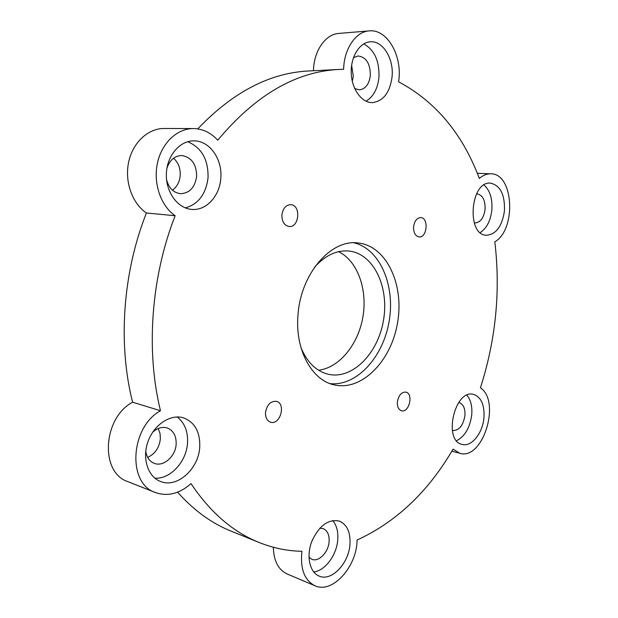 <?xml version="1.0" encoding="UTF-8"?>
<svg xmlns="http://www.w3.org/2000/svg" width="618" height="618" viewBox="0 0 618 618"><rect width="100%" height="100%" fill="white"/><g stroke="black" fill="none" stroke-linecap="round" stroke-linejoin="round"><path stroke-width="0.93" d="M132.592 402.194C117.768 343.902 122.704 272.7 146.42 212.994C132.267 203.484 124.457 181.762 128.637 162.171C132.739 142.557 148.119 128.32 164.187 128.474L193.38 128.559C202.719 128.783 210.838 132.669 217.737 140.209C255.412 95.141 295.806 71.549 338.934 69.448L343.623 69.301C343.963 48.969 355.729 31.611 369.162 30.9C387.463 28.722 402.882 56.64 398.571 81.8C435.644 101.568 462.558 133.789 479.336 178.455C483.021 175.234 486.853 173.689 490.831 173.812C513.743 173.334 516.602 229.533 494.825 241.823C500.657 291.063 495.852 339.73 480.418 387.841C501.275 401.36 482.797 460.827 459.746 453.257L453.064 449.131C428.251 491.712 396.254 522.017 357.073 540.055C357.026 566.521 332.476 594.107 314.948 585.756C304.411 580.317 300.07 568.83 301.924 551.295C287.455 551.04 273.195 548.104 259.151 542.496C233.001 532.036 210.29 512.415 191.008 483.624C179.506 493.743 167.648 496.725 155.427 492.554C127.038 483.57 130.282 427.254 160.479 410.738L132.592 402.194C102.735 418.038 99.714 472.654 127.88 481.631L155.427 492.554M160.479 410.738C145.74 350.815 150.977 277.335 175.141 215.736L146.42 212.994M259.151 542.496L231.171 531.171C211.611 523.315 193.751 510.313 177.59 492.167M314.948 585.756L287.038 573.921C278.254 569.711 273.689 560.82 273.341 547.254M313.473 70.738C313.759 50.993 325.416 34.145 338.819 33.418L369.162 30.9M197.745 128.899C232.824 92.144 269.842 72.839 308.791 70.97L338.934 69.448M175.141 215.736C160.904 205.964 153.086 183.561 157.389 163.345C161.599 143.098 177.181 128.405 193.38 128.559M265.516 412.422C265.338 417.583 267.03 420.835 270.599 422.187C280.232 425.416 286.296 403.446 276.385 401.345C270.63 400.974 267.007 404.666 265.516 412.422M281.901 214.863C281.839 221.522 284.203 225.392 288.992 226.489C299.336 227.98 301.221 204.96 290.754 204.658C285.879 204.929 282.928 208.336 281.901 214.863M413.596 226.706C413.442 232.6 415.25 236.014 419.004 236.941C427.123 238.146 428.992 217.791 420.773 217.59C416.911 217.86 414.524 220.896 413.596 226.706M397.366 401.955C397.15 406.768 398.54 409.703 401.538 410.777C409.224 413.087 413.72 393.442 405.825 392.106C401.406 392.013 398.587 395.296 397.366 401.955M298.046 314.462C294.724 349.24 311.596 380.286 334.222 384.875C361.963 391.379 391.403 360.804 397.59 322.596C404.28 284.465 386.497 245.918 358.154 242.974C331.256 238.903 300.858 273.395 298.046 314.462M392.059 76.956C389.873 92.592 383.361 101.143 372.507 102.619C361.878 102.99 351.858 89.54 351.24 73.326C350.483 57.111 359.437 42.433 370.197 41.808C382.913 40.425 394.052 58.919 392.059 76.956M220.78 178.386C219.668 196.192 206.111 210.947 191.626 209.386C177.598 208.343 165.678 192.051 166.366 173.882C166.868 155.705 179.915 140.464 194.083 140.873C209.772 140.734 222.642 159.429 220.78 178.386M199.738 447.177C198.672 468.946 177.057 488.467 160.533 481.476C147.795 476.795 141.846 458.108 148.111 441.267C154.214 424.373 170.761 413.766 183.546 417.861C194.879 422.326 200.278 432.098 199.738 447.177M349.95 544.535C348.737 563.562 331.372 581.801 319.104 576.076C309.726 572.361 306.157 556.3 311.688 541.669C318.958 525.725 328.189 518.865 339.382 521.082C347.123 524.558 350.645 532.376 349.95 544.535M483.94 417.853C482.697 433.218 471.418 447.239 462.133 444.427C442.758 440.866 454.686 388.792 473.527 394.384C481.206 397.073 484.674 404.89 483.94 417.853M504.435 211.086C502.032 226.458 495.991 234.516 486.32 235.249C466.142 235.041 470.344 180.804 490.483 183.137C500.395 185.439 505.045 194.755 504.435 211.086M318.556 370.213C339.46 367.772 358.355 344.296 362.936 316.748C367.64 289.224 357.498 260.842 338.548 251.68M352.299 81.282L353.311 76.292L351.634 65.269M172.453 190.174C176.987 186.845 179.575 181.962 180.201 175.535C180.541 168.305 178.316 162.534 173.534 158.231M147.663 457.397C155.002 453.975 159.235 447.826 160.363 438.942L160.031 433.388L158.2 428.521M310.947 543.825L312.538 539.553M476.524 193.867L477.196 193.867C482.758 195.164 485.385 200.363 485.076 209.463C483.74 218.038 480.348 222.534 474.91 222.967L474.245 222.874M483.994 184.991C490.004 190.429 492.608 198.841 491.828 210.236C490.499 220.912 486.629 228.359 480.225 232.577M458.687 402.496L459.058 402.565C463.361 404.087 465.323 408.459 464.929 415.675C463.114 425.686 459.027 430.638 452.677 430.514L452.314 430.406M466.922 395.196C470.816 399.9 472.415 406.505 471.719 415.002C469.912 427.865 464.86 436.432 456.555 440.711M319.792 528.212L323.175 528.622C327.486 530.592 329.464 534.949 329.093 541.7C328.428 552.345 318.664 562.411 311.796 559.275L308.977 557.289M332.693 520.534C336.679 525.269 338.363 531.75 337.745 539.97C336.64 555.203 325.022 570.877 313.674 571.928M152.638 432.276C157.32 427.98 162.163 426.544 167.169 427.957C173.426 430.499 176.416 435.929 176.145 444.249C175.558 456.385 163.492 467.131 154.291 463.361C149.456 461.391 146.613 457.281 145.771 451.047M177.111 416.965C184.666 422.812 188.142 431.534 187.517 443.121C186.474 461.607 170.383 479.313 154.902 478.193M166.93 168.22C169.734 160.016 174.685 155.782 181.785 155.535C191.572 157.25 196.524 164.203 196.632 176.4C194.964 187.478 189.571 193.241 180.464 193.681C173.434 192.716 168.799 188.011 166.551 179.583M187.725 141.715C201.638 147.663 208.413 159.66 208.05 177.706C205.995 194.021 198.448 204.094 185.392 207.911M353.442 57.713L358.061 55.968C366.242 57.103 370.329 63.631 370.336 75.543C369.131 84.233 365.493 89.007 359.421 89.873L354.709 88.575M363.708 43.893C374.469 49.857 379.552 61.058 378.95 77.505C377.644 88.953 373.311 96.841 365.949 101.174M330.089 383.631C356.733 386.474 383.291 357.019 389.155 321.167C395.373 285.377 379.946 248.845 353.851 242.789M300.958 347.555C307.115 362.387 316.254 371.294 328.374 374.284C352.476 379.776 378.139 353.388 383.508 320.217C389.317 287.115 373.728 253.774 349.155 251.062C336.733 249.904 325.176 255.327 314.492 267.316M459.746 453.257L451.866 451.155M490.831 173.812L477.305 173.295"/></g></svg>
